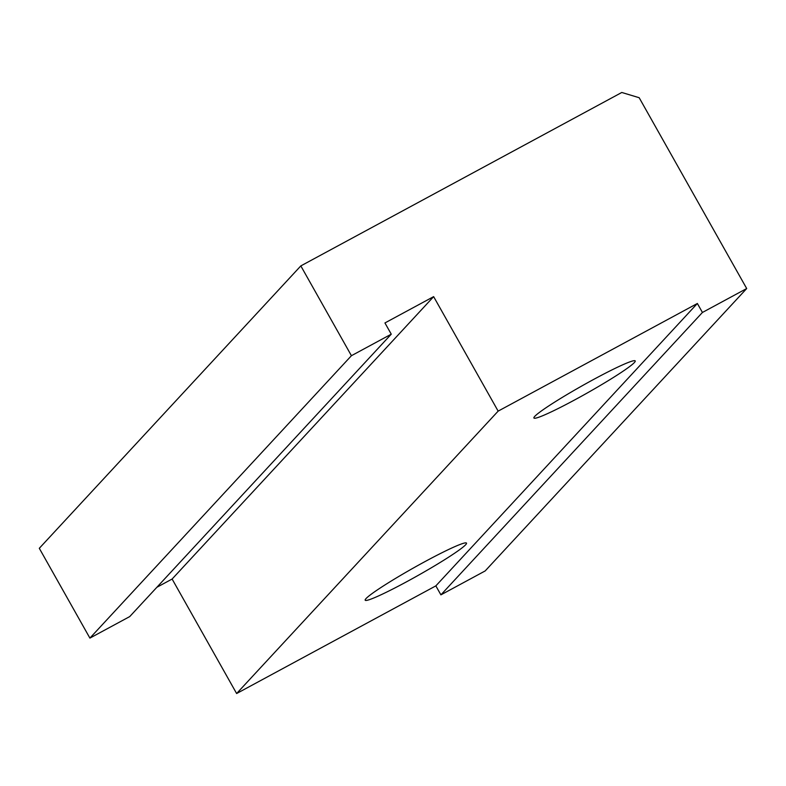 <?xml version="1.0" encoding="UTF-8"?>
<svg xmlns="http://www.w3.org/2000/svg" width="786" height="786" viewBox="0 0 786 786"><rect width="100%" height="100%" fill="white"/><g stroke="black" fill="none" stroke-linecap="round" stroke-linejoin="round"><path stroke-width="1.18" d="M634.371 362.552A58.144 4.382 -29.4 0 1 580.874 396.547A58.144 4.382 -29.4 0 1 533.91 418.005A58.144 4.382 -29.4 0 1 582.406 385.641A58.144 4.382 -29.4 0 1 635.216 360.921A58.144 4.382 -29.4 0 1 634.371 362.552M465.646 544.747A58.144 4.382 -29.4 0 1 412.149 578.742A58.144 4.382 -29.4 0 1 365.185 600.199A58.144 4.382 -29.4 0 1 413.691 567.836A58.144 4.382 -29.4 0 1 466.501 543.116A58.144 4.382 -29.4 0 1 465.646 544.747M621.785 92.473L639.175 97.719L746.7 288.541L702.429 312.464L697.369 303.484L498.147 411.127L433.636 296.636L384.934 322.948L391.261 334.178L351.421 355.704L300.822 265.904L621.785 92.473M300.822 265.904L39.3 548.304L89.899 638.104L129.739 616.578L391.261 334.178M351.421 355.704L89.899 638.104M156.886 587.27L172.114 579.036L236.625 693.527L435.847 585.875L440.907 594.855L485.178 570.931L746.7 288.541M433.636 296.636L172.114 579.036M498.147 411.127L236.625 693.527M697.369 303.484L435.847 585.875M702.429 312.464L440.907 594.855"/></g></svg>
